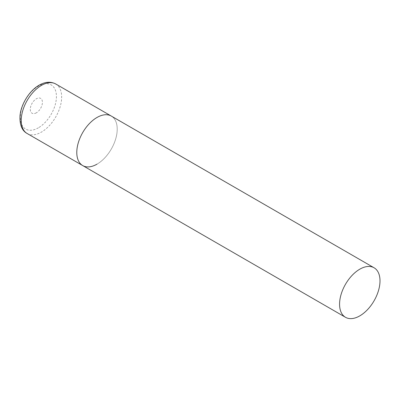 <?xml version="1.0" encoding="UTF-8"?>
<svg xmlns="http://www.w3.org/2000/svg" width="400" height="400" viewBox="0 0 400 400"><rect width="100%" height="100%" fill="white"/><g stroke="black" fill="none" stroke-linecap="round" stroke-linejoin="round"><path stroke-width="0.3" stroke-dasharray="2 1.5" d="M82.705 165.575A28.585 16.505 120 0 0 104.735 157.915A28.585 16.505 120 0 0 117.215 129.15A28.585 16.505 120 0 0 111.295 116.06A28.585 16.505 -60 0 1 115.675 138.97A28.585 16.505 -60 0 1 97 164.16M55.735 83.985A28.585 16.505 -60 0 1 60.115 106.89A28.585 16.505 -60 0 1 41.44 132.085A28.585 16.505 -60 0 1 27.145 133.5M38.385 127.815A25.52 14.735 -60 0 1 20.34 117.395A25.52 14.735 -60 0 1 38.385 86.14A25.52 14.735 -60 0 1 56.43 96.56A25.52 14.735 -60 0 1 38.385 127.815M36.36 112.81A8.575 4.95 -60 0 1 30.295 109.31A8.575 4.95 -60 0 1 36.36 98.805A8.575 4.95 -60 0 1 42.42 102.305A8.575 4.95 -60 0 1 36.36 112.81"/><path stroke-width="0.6" d="M97 164.16A28.585 16.505 -60 0 1 82.705 165.575A28.585 16.505 -60 0 1 78.325 142.67A28.585 16.505 -60 0 1 97 117.475A28.585 16.505 -60 0 1 111.295 116.06A28.585 16.505 120 0 0 89.265 123.72A28.585 16.505 120 0 0 76.785 152.49A28.585 16.505 120 0 0 82.705 165.575L27.145 133.5A28.585 16.505 -60 0 1 22.765 110.59A28.585 16.505 -60 0 1 41.44 85.4A28.585 16.505 -60 0 1 55.735 83.985C50.71 81.34 45.185 81.74 39.155 85.175C29.44 90.61 21.005 104.165 20.025 115.745C19.585 124.785 21.96 130.705 27.145 133.5M380 280.865A28.585 16.505 120 0 0 374.08 267.78A28.585 16.505 120 0 0 352.05 275.435A28.585 16.505 120 0 0 339.57 304.205A28.585 16.505 120 0 0 345.49 317.295A28.585 16.505 120 0 0 367.52 309.635A28.585 16.505 120 0 0 380 280.865M374.08 267.78L55.735 83.985M82.705 165.575L345.49 317.295"/></g></svg>
